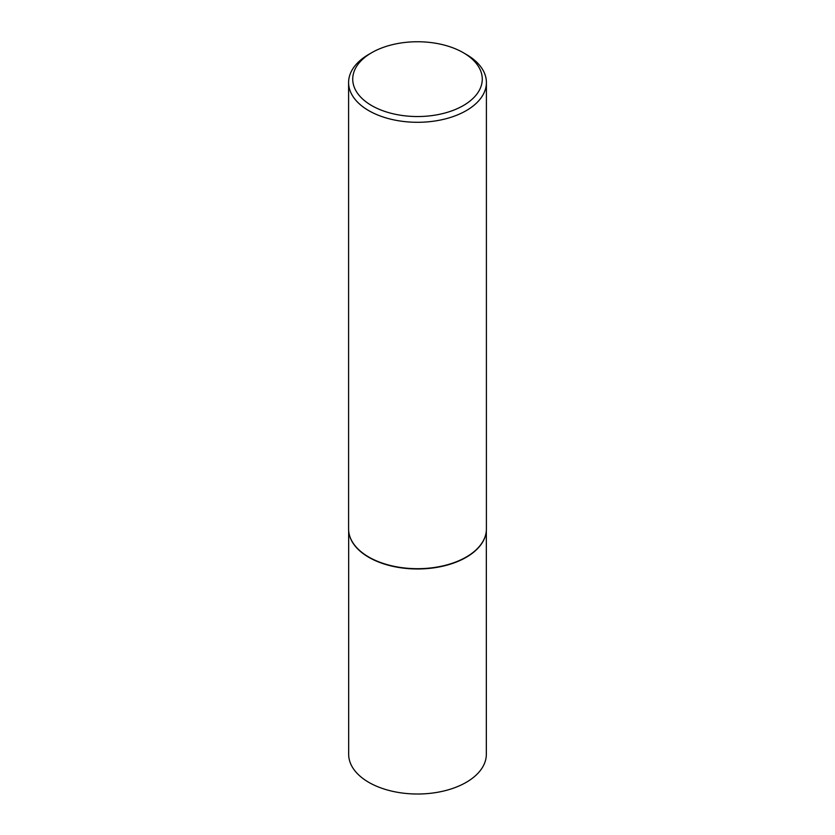 <?xml version="1.0" encoding="UTF-8"?>
<svg xmlns="http://www.w3.org/2000/svg" width="835" height="835" viewBox="0 0 835 835"><rect width="100%" height="100%" fill="white"/><g stroke="black" fill="none" stroke-linecap="round" stroke-linejoin="round"><path stroke-width="1.25" d="M485.834 534.024A68.835 39.746 180 0 1 485.803 534.181A68.835 39.746 180 0 1 439.815 566.829A68.835 39.746 180 0 1 368.83 557.331A68.835 39.746 180 0 1 349.197 534.181A68.835 39.746 180 0 1 349.166 534.024M486.335 530.684L486.335 754.276A68.835 39.746 180 0 1 443.844 790.985A68.835 39.746 180 0 1 368.83 782.374A68.835 39.746 180 0 1 348.665 754.276L348.665 530.684M486.408 82.519L486.408 528.91A68.908 39.777 180 0 1 485.866 533.868A68.908 39.777 180 0 1 439.836 566.547A68.908 39.777 180 0 1 368.778 557.039A68.908 39.777 180 0 1 349.134 533.868A68.908 39.777 180 0 1 348.592 528.91L348.592 82.519A68.908 39.777 180 0 1 368.778 54.39L371.7 52.699A64.775 37.398 0 0 0 371.7 105.586A64.775 37.398 0 0 0 463.3 105.586A64.775 37.398 0 0 0 463.3 52.699L466.222 54.39A68.908 39.777 180 0 1 486.408 82.519A68.908 39.777 180 0 1 443.865 119.269A68.908 39.777 180 0 1 368.778 110.648A68.908 39.777 180 0 1 348.592 82.519M466.222 54.39L463.3 52.699A64.775 37.398 0 0 0 371.7 52.699"/></g></svg>
